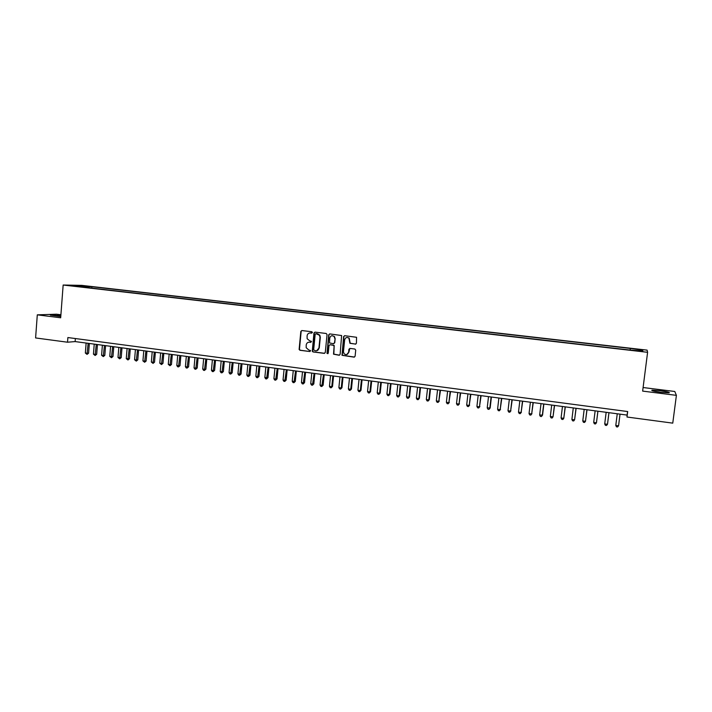 <?xml version="1.0" encoding="UTF-8"?>
<svg xmlns="http://www.w3.org/2000/svg" width="712" height="712" viewBox="0 0 712 712"><rect width="100%" height="100%" fill="white"/><g stroke="black" fill="none" stroke-linecap="round" stroke-linejoin="round"><path stroke-width="1.07" d="M312.452 332.522L311.865 331.748L301.861 330.546L300.829 331.418L299.12 349.45L299.948 350.277L309.925 351.541L310.619 350.624L308.768 349.993L306.178 347.696L306.213 344.973C306.578 343.086 307.682 342.152 309.533 342.187L310.824 342.347L311.5 341.386L309.667 340.799L307.13 338.698L307.103 335.779C307.477 333.883 308.581 332.949 310.432 332.985L312.452 332.522M660.327 390.71L652.067 390.167C650.857 390.603 653.75 391.315 660.754 392.294L669.058 392.837C670.232 392.392 667.322 391.68 660.327 390.71M60.84 315.612L50.338 315.105L60.769 316.573M638.139 349.236L641.565 349.868L638.139 349.236M355.359 344.154L356.427 343.273L356.552 337.283L344.679 335.708L343.611 336.589L342.009 355.306L354.033 357.13L355.101 356.249L355.724 350.144L354.861 349.022L349.984 348.417L348.916 349.298L348.604 352.315C347.696 354.825 346.183 355.288 344.056 353.704L343.46 351.675L344.653 339.829C345.391 337.515 346.806 336.936 348.898 338.102L349.921 343.3L355.769 344.118M60.912 314.766L56.506 314.214L37.3 314.837L60.68 317.783L63.154 285.031L647.6 352.307L642.642 391.102L676.4 395.356L672.76 423.142L626.987 417.018L627.681 411.545L67.88 337.55L67.524 342.214L75.125 341.582L627.112 415.096L626.987 417.018M37.3 314.837L35.6 337.942L67.524 342.214M327.057 334.587L326.203 333.483L315.007 332.13L313.965 333.011L312.265 351.283L313.058 351.942L324.227 353.357L325.277 352.485L327.057 334.587M329.772 333.91L341.618 335.539L340.122 354.362L339.063 355.235L333.536 354.175L334.106 346.237L333.252 345.124L330.048 344.733L328.997 345.605L328.241 353.161L327.004 353.419L328.722 334.791L329.772 333.91M82.993 285.93L89.071 286.447L82.993 285.93M63.154 285.031L81.729 285.37L647.101 350.126L647.6 352.307M630.093 350.064L630.307 348.417L91.919 286.722L88.537 286.669L87.914 287.684M630.307 348.417L642.705 350.233L642.838 351.114L630.164 350.073L77.528 286.491L81.043 286.544L72.019 285.512L88.537 286.669M319.635 335.477L319.679 335.014M676.4 395.356L674.789 391.484L643.096 387.524M75.365 338.538L75.125 341.582M627.566 411.527L627.112 415.096M91.803 288.129L91.919 286.722M630.12 350.064L630.271 348.8M79.797 286.402L79.611 285.645M642.705 350.233L641.743 350.989M311.723 333.136L309.916 332.967M308.928 342.178L310.824 342.347M301.826 330.537L301.158 331.383L299.449 349.396L300.277 350.224L309.925 351.541M314.953 332.121L314.277 332.967L312.586 351.23L313.378 351.888L324.663 353.303M316.217 333.608L315.176 334.257L313.645 349.912L315.603 350.856C317.454 350.9 318.567 349.966 318.94 348.07L320 337.355L319.519 335.272L315.906 333.643L317.276 333.812M316.618 350.811L318.94 348.07M317.588 333.777L319.83 335.236L320.311 337.319L319.252 348.017M329.941 344.724L334.195 345.462L333.839 354.122L339.508 355.181M329.7 333.901L329.024 334.756L327.217 352.938L327.858 353.713M334.863 338.69L334.186 336.571C332.077 335.112 330.599 335.61 329.745 338.067L329.522 342.926L333.385 343.727L334.444 342.855L335.156 338.645L334.48 336.536L332.095 335.699M333.795 343.691L334.444 342.855M335.156 338.645L334.738 342.801M346.984 337.461L349.183 338.058L350.206 343.246L355.635 344.11M346.717 354.603L348.604 352.315M349.841 348.408L348.889 352.262M344.581 335.699L343.905 336.553L342.303 355.252L354.496 357.077M86.134 343.05L85.351 353.036L87.371 353.312L88.582 353.188L89.338 343.478M88.582 353.188L87.033 354.371L88.154 343.317M87.033 354.371L85.351 353.036M94.233 344.127L93.45 354.14L95.479 354.425L96.672 354.291L97.446 344.555M96.672 354.291L95.132 355.484L96.271 344.403M95.132 355.484L93.45 354.14M102.386 345.213L101.585 355.252L103.632 355.528L104.806 355.404L105.59 345.64M104.806 355.404L103.276 356.596L104.433 345.489M103.276 356.596L101.585 355.252M110.574 346.308L109.773 356.374L111.82 356.65L112.986 356.516L113.769 346.735M112.986 356.516L111.464 357.718L112.629 346.575M111.464 357.718L109.773 356.374M118.815 347.403L117.996 357.495L121.209 357.638L122.001 347.83M121.209 357.638L119.687 358.839L120.88 347.678M119.687 358.839L117.996 357.495M127.092 348.506L126.264 358.625L129.468 358.759L130.278 348.933M129.468 358.759L127.955 359.978L129.166 348.782M127.955 359.978L126.264 358.625M135.413 349.61L134.577 359.756L136.668 360.041L137.781 359.898L138.6 350.037M137.781 359.898L136.277 361.109L137.505 349.895M136.277 361.109L134.577 359.756M143.78 350.731L142.934 360.895L145.034 361.18L146.138 361.037L146.957 351.149M146.138 361.037L144.634 362.257L145.88 351.007M144.634 362.257L142.934 360.895M152.199 351.853L151.345 362.043L153.445 362.328L154.531 362.177L155.367 352.271M154.531 362.177L153.044 363.405L154.308 352.128M153.044 363.405L151.345 362.043M160.654 352.974L159.791 363.2L161.909 363.485L162.977 363.334L163.822 353.392M162.977 363.334L161.49 364.562L162.781 353.259M161.49 364.562L159.791 363.2M169.162 354.104L168.281 364.357L170.417 364.651L171.467 364.491L172.322 354.532M171.467 364.491L169.99 365.728L171.289 354.389M169.99 365.728L168.281 364.357M177.706 355.243L176.825 365.523L178.97 365.817L180.002 365.657L180.866 355.671M180.002 365.657L178.534 366.894L179.851 355.528M178.534 366.894L177.671 366.778L176.825 365.523M186.304 356.392L185.414 366.698L187.567 366.992L188.582 366.822L189.454 356.81M188.582 366.822L187.123 368.068L188.466 356.676M187.123 368.068L186.259 367.953L185.414 366.698M194.955 357.54L194.047 367.873L196.209 368.166L197.215 367.997L198.096 357.958M197.215 367.997L195.755 369.252L197.117 357.833M195.755 369.252L194.892 369.136L194.047 367.873M203.641 358.697L202.724 369.056L204.905 369.35L205.893 369.181L206.783 359.115M205.893 369.181L204.442 370.436L205.821 358.99M204.442 370.436L203.57 370.32L202.724 369.056M212.381 359.863L211.455 370.249L213.645 370.543L214.615 370.373L215.514 360.281M214.615 370.373L213.173 371.637L214.579 360.156M213.173 371.637L212.292 371.513L211.455 370.249M221.174 361.037L220.231 371.45L222.438 371.744L223.381 371.575L224.298 361.447M223.381 371.575L221.948 372.839L223.372 361.331M221.948 372.839L221.067 372.714L220.231 371.45M230.003 362.212L229.059 372.652L231.275 372.954L232.201 372.776L233.127 362.63M232.201 372.776L230.777 374.04L232.219 362.506M230.777 374.04L229.887 373.925L229.059 372.652M238.894 363.396L237.933 373.862L240.158 374.165L241.074 373.987L242.009 363.805M241.074 373.987L239.65 375.26L241.119 363.69M239.65 375.26L238.76 375.135L237.933 373.862M247.829 364.589L246.85 375.082L249.093 375.384L249.992 375.197L250.935 364.998M249.992 375.197L248.577 376.479L250.063 364.882M248.577 376.479L247.678 376.354L246.85 375.082M256.81 365.781L255.831 376.301L258.082 376.612L258.954 376.425L259.916 366.19M258.954 376.425L257.548 377.707L259.061 366.084M257.548 377.707L256.649 377.582L255.831 376.301M265.843 366.983L264.846 377.538L267.97 377.654L268.94 367.401M267.97 377.654L266.573 378.944L268.113 367.285M266.573 378.944L265.674 378.82L264.846 377.538M274.93 368.193L273.924 378.775L276.203 379.087L277.039 378.891L278.018 368.602M277.039 378.891L275.651 380.181L277.208 368.496M275.651 380.181L274.743 380.057L273.924 378.775M284.061 369.412L283.047 380.021L285.334 380.333L286.162 380.128L287.15 369.822M286.162 380.128L284.773 381.436L286.358 369.715M284.773 381.436L283.865 381.303L283.047 380.021M293.255 370.632L292.223 381.267L294.528 381.588L295.329 381.383L296.325 371.041M295.329 381.383L293.958 382.691L295.56 370.943M293.958 382.691L293.033 382.558L292.223 381.267M302.493 371.869L301.452 382.531L303.766 382.842L304.549 382.638L305.564 372.269M304.549 382.638L303.187 383.955L304.807 372.171M303.187 383.955L302.262 383.821L301.452 382.531M311.785 373.106L310.735 383.795L313.058 384.115L313.823 383.901L314.846 373.506M313.823 383.901L312.461 385.219L314.117 373.408M312.461 385.219L311.536 385.094L310.735 383.795M321.121 374.343L320.062 385.067L322.403 385.388L323.15 385.174L324.183 374.752M323.15 385.174L321.797 386.5L323.471 374.654M321.797 386.5L320.863 386.367L320.062 385.067M330.519 375.598L329.451 386.349L331.801 386.669L332.522 386.456L333.572 376.007M332.522 386.456L331.187 387.782L331.801 386.669L332.878 375.909M331.187 387.782L330.243 387.657L329.451 386.349M339.971 376.853L338.885 387.639L341.253 387.96L341.956 387.737L343.015 377.262M341.956 387.737L340.63 389.072L341.253 387.96L342.347 377.173M340.63 389.072L339.677 388.948L338.885 387.639M349.476 378.125L348.382 388.939L350.758 389.259L351.443 389.037L352.511 378.526M351.443 389.037L350.117 390.372L350.758 389.259L351.862 378.437M350.117 390.372L349.174 390.247L348.382 388.939M359.035 379.398L357.931 390.238L360.325 390.568L360.984 390.336L362.061 379.799M360.984 390.336L359.667 391.68L360.325 390.568L361.438 379.719M359.667 391.68L358.715 391.547L357.931 390.238M368.656 380.68L367.526 391.547L369.937 391.876L370.578 391.644L371.673 381.08M370.578 391.644L369.279 392.997L369.937 391.876L371.068 381M369.279 392.997L368.309 392.864L367.526 391.547M378.321 381.961L377.191 392.864L379.612 393.193L380.226 392.962L381.329 382.362M380.226 392.962L378.935 394.315L379.612 393.193L380.751 382.291M378.935 394.315L377.965 394.181L377.191 392.864M388.049 383.261L386.901 394.19L389.339 394.528L389.936 394.288L391.048 383.661M389.936 394.288L388.645 395.649L389.339 394.528L390.488 383.581M388.645 395.649L387.675 395.516L386.901 394.19M397.83 384.56L396.673 395.525L399.12 395.863L399.69 395.614L400.829 384.961M399.69 395.614L398.417 396.985L399.12 395.863L400.286 384.889M398.417 396.985L397.438 396.851L396.673 395.525M407.673 385.868L406.499 396.869L408.964 397.207L409.516 396.958L410.655 386.269M409.516 396.958L408.252 398.328L408.964 397.207L410.139 386.198M408.252 398.328L407.264 398.195L406.499 396.869M417.57 387.195L416.378 398.213L418.861 398.551L419.386 398.302L420.543 387.586M419.386 398.302L418.131 399.681L418.861 398.551L420.053 387.524M418.131 399.681L417.143 399.548L416.378 398.213M427.52 388.521L426.319 399.574L428.82 399.913L429.327 399.655L430.493 388.912M429.327 399.655L428.081 401.043L428.82 399.913L430.021 388.85M428.081 401.043L427.084 400.901L426.319 399.574M437.542 389.847L436.322 400.936L438.832 401.283L440.497 390.247M439.313 401.016L438.085 402.413L438.832 401.283L440.052 390.185M438.085 402.413L437.079 402.271L436.322 400.936M447.608 391.191L446.38 402.307L448.907 402.654L450.562 391.582M449.361 402.387L448.142 403.784L448.907 402.654L450.135 391.529M448.142 403.784L447.136 403.651L446.38 402.307M457.745 392.543L456.499 403.686L459.044 404.033L460.682 392.935M459.471 403.766L458.261 405.173L459.044 404.033L460.29 392.882M458.261 405.173L457.246 405.03L456.499 403.686M467.935 393.896L466.68 405.083L469.235 405.431L470.872 394.288M469.644 405.155L468.443 406.561L469.235 405.431L470.49 394.243M468.443 406.561L467.419 406.427L466.68 405.083M478.188 395.267L476.915 406.481L479.488 406.828L481.116 395.649M479.879 406.552L478.687 407.967L479.488 406.828L480.76 395.605M478.687 407.967L477.654 407.825L476.915 406.481M488.503 396.637L487.222 407.887L490.168 407.958L491.413 397.029M490.168 407.958L488.984 409.373L489.803 408.234L491.093 396.985M488.984 409.373L487.951 409.231L487.222 407.887M498.881 398.017L497.581 409.293L500.18 409.649L501.782 398.409M500.518 409.364L499.352 410.797L500.18 409.649L501.479 398.364M499.352 410.797L498.311 410.655L497.581 409.293M509.32 399.414L508.003 410.717L510.62 411.073L512.213 399.797M510.931 410.788L509.774 412.221L510.62 411.073L511.937 399.761M509.774 412.221L508.733 412.079L508.003 410.717M519.822 400.812L518.487 412.15L521.122 412.506L522.706 401.194M521.407 412.212L520.258 413.654L521.122 412.506L522.457 401.159M520.258 413.654L519.208 413.512L518.487 412.15M530.387 402.218L529.043 413.592L531.686 413.948L533.252 402.6M531.953 413.654L530.814 415.096L531.686 413.948L533.03 402.565M530.814 415.096L529.755 414.954L529.043 413.592M541.013 403.633L539.652 415.043L542.553 415.096L543.87 404.015M539.652 415.043L540.364 416.404L541.432 416.547L542.322 415.399L543.683 403.989M551.702 405.057L550.332 416.493L553.01 416.858L554.559 405.431M550.332 416.493L551.035 417.864L552.111 418.015L553.01 416.858L554.39 405.413M562.462 406.49L561.074 417.962L563.771 418.327L565.301 406.863M561.074 417.962L561.777 419.332L562.854 419.484L563.771 418.327L565.159 406.846M573.285 407.932L571.887 419.439L574.593 419.804L576.115 408.305M571.887 419.439L572.582 420.81L573.667 420.961L574.593 419.804L575.999 408.288M584.178 409.382L582.763 420.925L585.486 421.29L587 409.756M582.763 420.925L583.448 422.305L584.543 422.447L585.486 421.29L586.911 409.747M595.134 410.842L593.701 422.412L596.451 422.786L597.938 411.216M593.701 422.412L594.387 423.8L595.481 423.952L596.451 422.786L597.884 411.207M607.541 423.96L608.956 412.684L607.541 423.96M606.161 412.31L604.711 423.916L607.469 424.299L606.49 425.456L605.387 425.304L604.711 423.916M617.251 413.788L615.791 425.429L618.568 425.812L620.036 414.153M618.568 425.812L617.571 426.969L616.458 426.817L615.791 425.429M652.005 390.648L652.067 390.167"/></g></svg>
